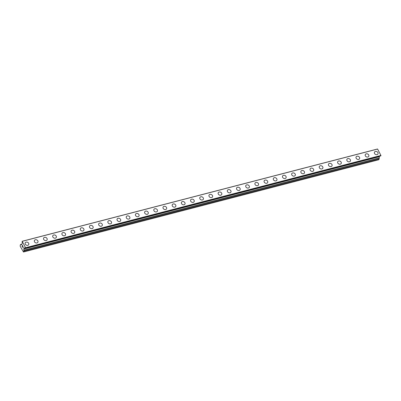 <?xml version="1.0" encoding="UTF-8"?>
<svg xmlns="http://www.w3.org/2000/svg" width="401" height="401" viewBox="0 0 401 401"><rect width="100%" height="100%" fill="white"/><g stroke="black" fill="none" stroke-linecap="round" stroke-linejoin="round"><path stroke-width="0.6" d="M25.253 242.831A1.945 1.559 -152.5 0 1 26.165 242.139A1.945 1.559 -152.5 0 1 28.265 242.755A1.945 1.559 -152.5 0 1 28.707 244.63A1.945 1.559 -152.5 0 1 27.794 245.317A1.945 1.559 -152.5 0 1 25.694 244.7A1.945 1.559 -152.5 0 1 25.253 242.831A1.945 1.559 -152.5 0 1 26.165 242.139A1.945 1.559 -152.5 0 1 28.265 242.755A1.945 1.559 -152.5 0 1 28.707 244.625M34.441 240.445A1.945 1.559 -152.5 0 1 35.353 239.753A1.945 1.559 -152.5 0 1 37.453 240.369A1.945 1.559 -152.5 0 1 37.894 242.239A1.945 1.559 -152.5 0 1 36.982 242.931A1.945 1.559 -152.5 0 1 34.882 242.314A1.945 1.559 -152.5 0 1 34.441 240.445A1.945 1.559 -152.5 0 1 35.353 239.753A1.945 1.559 -152.5 0 1 37.453 240.369A1.945 1.559 -152.5 0 1 37.894 242.244M43.634 238.059A1.945 1.559 -152.5 0 1 44.546 237.367A1.945 1.559 -152.5 0 1 46.646 237.983A1.945 1.559 -152.5 0 1 47.087 239.853A1.945 1.559 -152.5 0 1 46.175 240.545A1.945 1.559 -152.5 0 1 44.075 239.928A1.945 1.559 -152.5 0 1 43.634 238.059A1.945 1.559 -152.5 0 1 44.546 237.367A1.945 1.559 -152.5 0 1 46.646 237.983A1.945 1.559 -152.5 0 1 47.087 239.853M52.822 235.668A1.945 1.559 -152.5 0 1 53.739 234.981A1.945 1.559 -152.5 0 1 55.834 235.598A1.945 1.559 -152.5 0 1 56.275 237.467A1.945 1.559 -152.5 0 1 55.363 238.159A1.945 1.559 -152.5 0 1 53.263 237.542A1.945 1.559 -152.5 0 1 52.822 235.668A1.945 1.559 -152.5 0 1 53.734 234.981A1.945 1.559 -152.5 0 1 55.834 235.598A1.945 1.559 -152.5 0 1 56.275 237.467M62.927 232.595A1.945 1.559 -152.5 0 1 65.027 233.212A1.945 1.559 -152.5 0 1 65.468 235.081A1.945 1.559 -152.5 0 1 64.556 235.773A1.945 1.559 -152.5 0 1 62.456 235.156A1.945 1.559 -152.5 0 1 62.015 233.282A1.945 1.559 -152.5 0 1 62.927 232.595M62.015 233.282A1.945 1.559 -152.5 0 1 62.927 232.59A1.945 1.559 -152.5 0 1 65.027 233.207A1.945 1.559 -152.5 0 1 65.468 235.081M72.115 230.209A1.945 1.559 -152.5 0 1 74.215 230.826A1.945 1.559 -152.5 0 1 74.656 232.695A1.945 1.559 -152.5 0 1 73.744 233.387A1.945 1.559 -152.5 0 1 71.644 232.77A1.945 1.559 -152.5 0 1 71.203 230.896A1.945 1.559 -152.5 0 1 72.115 230.209M71.203 230.896A1.945 1.559 -152.5 0 1 72.12 230.204A1.945 1.559 -152.5 0 1 74.22 230.821A1.945 1.559 -152.5 0 1 74.661 232.695M80.395 228.51A1.945 1.559 -152.5 0 1 81.308 227.818A1.945 1.559 -152.5 0 1 83.408 228.435A1.945 1.559 -152.5 0 1 83.849 230.309A1.945 1.559 -152.5 0 1 82.937 231.001A1.945 1.559 -152.5 0 1 80.837 230.385A1.945 1.559 -152.5 0 1 80.395 228.51A1.945 1.559 -152.5 0 1 81.308 227.823A1.945 1.559 -152.5 0 1 83.408 228.435A1.945 1.559 -152.5 0 1 83.849 230.309M89.583 226.124A1.945 1.559 -152.5 0 1 90.501 225.432A1.945 1.559 -152.5 0 1 92.596 226.049A1.945 1.559 -152.5 0 1 93.042 227.923A1.945 1.559 -152.5 0 1 92.125 228.615A1.945 1.559 -152.5 0 1 90.03 227.999A1.945 1.559 -152.5 0 1 89.588 226.124A1.945 1.559 -152.5 0 1 90.501 225.432A1.945 1.559 -152.5 0 1 92.601 226.049A1.945 1.559 -152.5 0 1 93.042 227.923M98.776 223.738A1.945 1.559 -152.5 0 1 99.689 223.046A1.945 1.559 -152.5 0 1 101.789 223.663A1.945 1.559 -152.5 0 1 102.23 225.537A1.945 1.559 -152.5 0 1 101.318 226.224A1.945 1.559 -152.5 0 1 99.217 225.608A1.945 1.559 -152.5 0 1 98.776 223.738A1.945 1.559 -152.5 0 1 99.689 223.046A1.945 1.559 -152.5 0 1 101.789 223.663A1.945 1.559 -152.5 0 1 102.23 225.532M107.969 221.352A1.945 1.559 -152.5 0 1 108.882 220.66A1.945 1.559 -152.5 0 1 110.982 221.277A1.945 1.559 -152.5 0 1 111.423 223.151A1.945 1.559 -152.5 0 1 110.511 223.838A1.945 1.559 -152.5 0 1 108.41 223.222A1.945 1.559 -152.5 0 1 107.969 221.352A1.945 1.559 -152.5 0 1 108.882 220.66A1.945 1.559 -152.5 0 1 110.982 221.277A1.945 1.559 -152.5 0 1 111.423 223.146M117.157 218.966A1.945 1.559 -152.5 0 1 118.069 218.274A1.945 1.559 -152.5 0 1 120.17 218.891A1.945 1.559 -152.5 0 1 120.611 220.761A1.945 1.559 -152.5 0 1 119.698 221.452A1.945 1.559 -152.5 0 1 117.598 220.836A1.945 1.559 -152.5 0 1 117.157 218.966A1.945 1.559 -152.5 0 1 118.069 218.274A1.945 1.559 -152.5 0 1 120.17 218.891A1.945 1.559 -152.5 0 1 120.611 220.761M126.35 216.58A1.945 1.559 -152.5 0 1 127.262 215.888A1.945 1.559 -152.5 0 1 129.363 216.505A1.945 1.559 -152.5 0 1 129.804 218.375A1.945 1.559 -152.5 0 1 128.891 219.066A1.945 1.559 -152.5 0 1 126.791 218.45A1.945 1.559 -152.5 0 1 126.35 216.575A1.945 1.559 -152.5 0 1 127.262 215.888A1.945 1.559 -152.5 0 1 129.363 216.505A1.945 1.559 -152.5 0 1 129.804 218.375M135.538 214.189A1.945 1.559 -152.5 0 1 136.45 213.497A1.945 1.559 -152.5 0 1 138.551 214.119A1.945 1.559 -152.5 0 1 138.992 215.989A1.945 1.559 -152.5 0 1 138.079 216.68A1.945 1.559 -152.5 0 1 135.979 216.064A1.945 1.559 -152.5 0 1 135.538 214.189A1.945 1.559 -152.5 0 1 136.45 213.502A1.945 1.559 -152.5 0 1 138.551 214.114A1.945 1.559 -152.5 0 1 138.992 215.989M145.643 211.116A1.945 1.559 -152.5 0 1 147.743 211.733A1.945 1.559 -152.5 0 1 148.185 213.603A1.945 1.559 -152.5 0 1 147.272 214.294A1.945 1.559 -152.5 0 1 145.172 213.678A1.945 1.559 -152.5 0 1 144.731 211.803A1.945 1.559 -152.5 0 1 145.643 211.116M144.731 211.803A1.945 1.559 -152.5 0 1 145.643 211.111A1.945 1.559 -152.5 0 1 147.743 211.728A1.945 1.559 -152.5 0 1 148.185 213.603M153.919 209.417A1.945 1.559 -152.5 0 1 154.836 208.726A1.945 1.559 -152.5 0 1 156.931 209.342A1.945 1.559 -152.5 0 1 157.372 211.217A1.945 1.559 -152.5 0 1 156.46 211.908A1.945 1.559 -152.5 0 1 154.36 211.292A1.945 1.559 -152.5 0 1 153.919 209.417A1.945 1.559 -152.5 0 1 154.831 208.731A1.945 1.559 -152.5 0 1 156.936 209.342A1.945 1.559 -152.5 0 1 157.377 211.217M163.112 207.031A1.945 1.559 -152.5 0 1 164.024 206.34A1.945 1.559 -152.5 0 1 166.124 206.956A1.945 1.559 -152.5 0 1 166.565 208.831A1.945 1.559 -152.5 0 1 165.653 209.522A1.945 1.559 -152.5 0 1 163.553 208.906A1.945 1.559 -152.5 0 1 163.112 207.031A1.945 1.559 -152.5 0 1 164.024 206.34A1.945 1.559 -152.5 0 1 166.124 206.956A1.945 1.559 -152.5 0 1 166.565 208.831M172.3 204.645A1.945 1.559 -152.5 0 1 173.217 203.954A1.945 1.559 -152.5 0 1 175.312 204.57A1.945 1.559 -152.5 0 1 175.758 206.445A1.945 1.559 -152.5 0 1 174.841 207.132A1.945 1.559 -152.5 0 1 172.741 206.515A1.945 1.559 -152.5 0 1 172.3 204.645A1.945 1.559 -152.5 0 1 173.212 203.954A1.945 1.559 -152.5 0 1 175.317 204.57A1.945 1.559 -152.5 0 1 175.758 206.44M181.493 202.259A1.945 1.559 -152.5 0 1 182.405 201.568A1.945 1.559 -152.5 0 1 184.505 202.184A1.945 1.559 -152.5 0 1 184.946 204.059A1.945 1.559 -152.5 0 1 184.034 204.746A1.945 1.559 -152.5 0 1 181.934 204.129A1.945 1.559 -152.5 0 1 181.493 202.259A1.945 1.559 -152.5 0 1 182.405 201.568A1.945 1.559 -152.5 0 1 184.505 202.184A1.945 1.559 -152.5 0 1 184.946 204.054M190.686 199.873A1.945 1.559 -152.5 0 1 191.598 199.182A1.945 1.559 -152.5 0 1 193.693 199.798A1.945 1.559 -152.5 0 1 194.139 201.668A1.945 1.559 -152.5 0 1 193.227 202.36A1.945 1.559 -152.5 0 1 191.127 201.743A1.945 1.559 -152.5 0 1 190.686 199.873A1.945 1.559 -152.5 0 1 191.598 199.182A1.945 1.559 -152.5 0 1 193.698 199.798A1.945 1.559 -152.5 0 1 194.139 201.668M199.873 197.482A1.945 1.559 -152.5 0 1 200.786 196.791A1.945 1.559 -152.5 0 1 202.886 197.412A1.945 1.559 -152.5 0 1 203.327 199.282A1.945 1.559 -152.5 0 1 202.415 199.974A1.945 1.559 -152.5 0 1 200.315 199.357A1.945 1.559 -152.5 0 1 199.873 197.482A1.945 1.559 -152.5 0 1 200.786 196.796A1.945 1.559 -152.5 0 1 202.886 197.412A1.945 1.559 -152.5 0 1 203.327 199.282M209.066 195.102A1.945 1.559 -152.5 0 1 209.979 194.41A1.945 1.559 -152.5 0 1 212.079 195.026A1.945 1.559 -152.5 0 1 212.52 196.896A1.945 1.559 -152.5 0 1 211.608 197.588A1.945 1.559 -152.5 0 1 209.507 196.971A1.945 1.559 -152.5 0 1 209.066 195.097A1.945 1.559 -152.5 0 1 209.979 194.405A1.945 1.559 -152.5 0 1 212.079 195.021A1.945 1.559 -152.5 0 1 212.52 196.896M218.254 192.711A1.945 1.559 -152.5 0 1 219.167 192.019A1.945 1.559 -152.5 0 1 221.267 192.64A1.945 1.559 -152.5 0 1 221.708 194.51A1.945 1.559 -152.5 0 1 220.796 195.202A1.945 1.559 -152.5 0 1 218.695 194.585A1.945 1.559 -152.5 0 1 218.254 192.711A1.945 1.559 -152.5 0 1 219.167 192.024A1.945 1.559 -152.5 0 1 221.267 192.635A1.945 1.559 -152.5 0 1 221.708 194.51M227.447 190.325A1.945 1.559 -152.5 0 1 228.359 189.633A1.945 1.559 -152.5 0 1 230.46 190.249A1.945 1.559 -152.5 0 1 230.901 192.124A1.945 1.559 -152.5 0 1 229.989 192.816A1.945 1.559 -152.5 0 1 227.888 192.199A1.945 1.559 -152.5 0 1 227.447 190.325A1.945 1.559 -152.5 0 1 228.359 189.633A1.945 1.559 -152.5 0 1 230.46 190.249A1.945 1.559 -152.5 0 1 230.901 192.124M236.635 187.939A1.945 1.559 -152.5 0 1 237.552 187.247A1.945 1.559 -152.5 0 1 239.648 187.863A1.945 1.559 -152.5 0 1 240.089 189.738A1.945 1.559 -152.5 0 1 239.176 190.43A1.945 1.559 -152.5 0 1 237.076 189.813A1.945 1.559 -152.5 0 1 236.635 187.939A1.945 1.559 -152.5 0 1 237.547 187.247A1.945 1.559 -152.5 0 1 239.648 187.863A1.945 1.559 -152.5 0 1 240.089 189.738M245.828 185.553A1.945 1.559 -152.5 0 1 246.74 184.861A1.945 1.559 -152.5 0 1 248.841 185.478A1.945 1.559 -152.5 0 1 249.282 187.352A1.945 1.559 -152.5 0 1 248.369 188.039A1.945 1.559 -152.5 0 1 246.269 187.422A1.945 1.559 -152.5 0 1 245.828 185.553A1.945 1.559 -152.5 0 1 246.74 184.861A1.945 1.559 -152.5 0 1 248.841 185.478A1.945 1.559 -152.5 0 1 249.282 187.347M255.016 183.167A1.945 1.559 -152.5 0 1 255.933 182.475A1.945 1.559 -152.5 0 1 258.028 183.092A1.945 1.559 -152.5 0 1 258.47 184.966A1.945 1.559 -152.5 0 1 257.557 185.653A1.945 1.559 -152.5 0 1 255.457 185.036A1.945 1.559 -152.5 0 1 255.016 183.167A1.945 1.559 -152.5 0 1 255.928 182.475A1.945 1.559 -152.5 0 1 258.033 183.092A1.945 1.559 -152.5 0 1 258.475 184.961M264.209 180.781A1.945 1.559 -152.5 0 1 265.121 180.089A1.945 1.559 -152.5 0 1 267.221 180.706A1.945 1.559 -152.5 0 1 267.662 182.575A1.945 1.559 -152.5 0 1 266.75 183.267A1.945 1.559 -152.5 0 1 264.65 182.65A1.945 1.559 -152.5 0 1 264.209 180.781A1.945 1.559 -152.5 0 1 265.121 180.089A1.945 1.559 -152.5 0 1 267.221 180.706A1.945 1.559 -152.5 0 1 267.662 182.575M273.402 178.39A1.945 1.559 -152.5 0 1 274.314 177.698A1.945 1.559 -152.5 0 1 276.409 178.32A1.945 1.559 -152.5 0 1 276.855 180.189A1.945 1.559 -152.5 0 1 275.938 180.881A1.945 1.559 -152.5 0 1 273.843 180.265A1.945 1.559 -152.5 0 1 273.402 178.39A1.945 1.559 -152.5 0 1 274.314 177.703A1.945 1.559 -152.5 0 1 276.414 178.32A1.945 1.559 -152.5 0 1 276.855 180.189M282.59 176.004A1.945 1.559 -152.5 0 1 283.502 175.312A1.945 1.559 -152.5 0 1 285.602 175.934A1.945 1.559 -152.5 0 1 286.043 177.803A1.945 1.559 -152.5 0 1 285.131 178.495A1.945 1.559 -152.5 0 1 283.031 177.879A1.945 1.559 -152.5 0 1 282.59 176.004A1.945 1.559 -152.5 0 1 283.502 175.317A1.945 1.559 -152.5 0 1 285.602 175.929A1.945 1.559 -152.5 0 1 286.043 177.803M291.783 173.618A1.945 1.559 -152.5 0 1 292.695 172.926A1.945 1.559 -152.5 0 1 294.79 173.548A1.945 1.559 -152.5 0 1 295.236 175.417A1.945 1.559 -152.5 0 1 294.324 176.109A1.945 1.559 -152.5 0 1 292.224 175.493A1.945 1.559 -152.5 0 1 291.783 173.618A1.945 1.559 -152.5 0 1 292.695 172.931A1.945 1.559 -152.5 0 1 294.795 173.543A1.945 1.559 -152.5 0 1 295.236 175.417M300.971 171.232A1.945 1.559 -152.5 0 1 301.883 170.54A1.945 1.559 -152.5 0 1 303.983 171.157A1.945 1.559 -152.5 0 1 304.424 173.031A1.945 1.559 -152.5 0 1 303.512 173.723A1.945 1.559 -152.5 0 1 301.412 173.107A1.945 1.559 -152.5 0 1 300.971 171.232A1.945 1.559 -152.5 0 1 301.883 170.54A1.945 1.559 -152.5 0 1 303.983 171.157A1.945 1.559 -152.5 0 1 304.424 173.031M310.163 168.846A1.945 1.559 -152.5 0 1 311.076 168.154A1.945 1.559 -152.5 0 1 313.176 168.771A1.945 1.559 -152.5 0 1 313.617 170.646A1.945 1.559 -152.5 0 1 312.705 171.337A1.945 1.559 -152.5 0 1 310.605 170.721A1.945 1.559 -152.5 0 1 310.163 168.846A1.945 1.559 -152.5 0 1 311.076 168.154A1.945 1.559 -152.5 0 1 313.176 168.771A1.945 1.559 -152.5 0 1 313.617 170.646M319.351 166.46A1.945 1.559 -152.5 0 1 320.264 165.768A1.945 1.559 -152.5 0 1 322.364 166.385A1.945 1.559 -152.5 0 1 322.805 168.255A1.945 1.559 -152.5 0 1 321.893 168.946A1.945 1.559 -152.5 0 1 319.792 168.33A1.945 1.559 -152.5 0 1 319.351 166.46A1.945 1.559 -152.5 0 1 320.264 165.768A1.945 1.559 -152.5 0 1 322.364 166.385A1.945 1.559 -152.5 0 1 322.805 168.26M328.544 164.074A1.945 1.559 -152.5 0 1 329.457 163.382A1.945 1.559 -152.5 0 1 331.557 163.999A1.945 1.559 -152.5 0 1 331.998 165.874A1.945 1.559 -152.5 0 1 331.086 166.56A1.945 1.559 -152.5 0 1 328.985 165.944A1.945 1.559 -152.5 0 1 328.544 164.074A1.945 1.559 -152.5 0 1 329.457 163.382A1.945 1.559 -152.5 0 1 331.557 163.999A1.945 1.559 -152.5 0 1 331.998 165.869M337.732 161.688A1.945 1.559 -152.5 0 1 338.65 160.996A1.945 1.559 -152.5 0 1 340.75 161.613A1.945 1.559 -152.5 0 1 341.191 163.483A1.945 1.559 -152.5 0 1 340.274 164.174A1.945 1.559 -152.5 0 1 338.173 163.558A1.945 1.559 -152.5 0 1 337.732 161.688A1.945 1.559 -152.5 0 1 338.644 160.996A1.945 1.559 -152.5 0 1 340.745 161.613A1.945 1.559 -152.5 0 1 341.186 163.483M347.837 158.611A1.945 1.559 -152.5 0 1 349.938 159.227A1.945 1.559 -152.5 0 1 350.379 161.097A1.945 1.559 -152.5 0 1 349.466 161.788A1.945 1.559 -152.5 0 1 347.366 161.172A1.945 1.559 -152.5 0 1 346.925 159.297A1.945 1.559 -152.5 0 1 347.837 158.611M346.925 159.297A1.945 1.559 -152.5 0 1 347.837 158.606A1.945 1.559 -152.5 0 1 349.938 159.227A1.945 1.559 -152.5 0 1 350.379 161.097M357.025 156.225A1.945 1.559 -152.5 0 1 359.126 156.841A1.945 1.559 -152.5 0 1 359.572 158.711A1.945 1.559 -152.5 0 1 358.654 159.403A1.945 1.559 -152.5 0 1 356.554 158.786A1.945 1.559 -152.5 0 1 356.113 156.911A1.945 1.559 -152.5 0 1 357.025 156.225M356.113 156.911A1.945 1.559 -152.5 0 1 357.03 156.22A1.945 1.559 -152.5 0 1 359.131 156.836A1.945 1.559 -152.5 0 1 359.572 158.711M365.306 154.525A1.945 1.559 -152.5 0 1 366.218 153.834A1.945 1.559 -152.5 0 1 368.318 154.455A1.945 1.559 -152.5 0 1 368.76 156.325A1.945 1.559 -152.5 0 1 367.847 157.017A1.945 1.559 -152.5 0 1 365.747 156.4A1.945 1.559 -152.5 0 1 365.306 154.525A1.945 1.559 -152.5 0 1 366.218 153.839A1.945 1.559 -152.5 0 1 368.318 154.45A1.945 1.559 -152.5 0 1 368.76 156.325M374.494 152.139A1.945 1.559 -152.5 0 1 375.411 151.448A1.945 1.559 -152.5 0 1 377.506 152.064A1.945 1.559 -152.5 0 1 377.953 153.939A1.945 1.559 -152.5 0 1 377.04 154.631A1.945 1.559 -152.5 0 1 374.94 154.014A1.945 1.559 -152.5 0 1 374.499 152.139A1.945 1.559 -152.5 0 1 375.411 151.448A1.945 1.559 -152.5 0 1 377.511 152.064A1.945 1.559 -152.5 0 1 377.953 153.939M380.78 155.874L380.93 155.453L377.547 148.992L22.175 241.272L25.559 247.733L25.438 248.164L24.416 247.788L23.799 248.961L23.88 251.191L23.453 252.008L20.125 246.074L20.476 244.54L21.609 244.725L22.225 243.557L22.175 241.272M23.9 250.244L379.261 157.969L379.396 156.25M379.186 157.989L23.814 250.324M23.453 252.008L378.825 159.728L379.186 158.044M22.491 245.457L22.842 246.139L22.486 245.457L22.471 246.234M22.276 245.863L22.416 246.956L22.02 246.179L22.471 245.307L22.842 246.144M22.476 245.312L22.025 246.179L22.421 246.951M23.098 246.866L23.358 247.036L22.907 247.903M377.647 149.032L22.271 241.317M380.93 155.453L25.559 247.733M380.95 155.643L25.579 247.923M21.915 244.154L20.531 244.515M380.835 155.864L25.463 248.144M379.171 156.681L23.799 248.961M379.166 156.746L23.794 249.026M379.286 157.889L23.915 250.169M379.266 158.801L23.89 251.081M379.251 158.906L23.88 251.191M21.92 244.144L20.506 244.51M380.815 155.884L25.438 248.164M379.261 157.969L23.89 250.254"/></g></svg>
